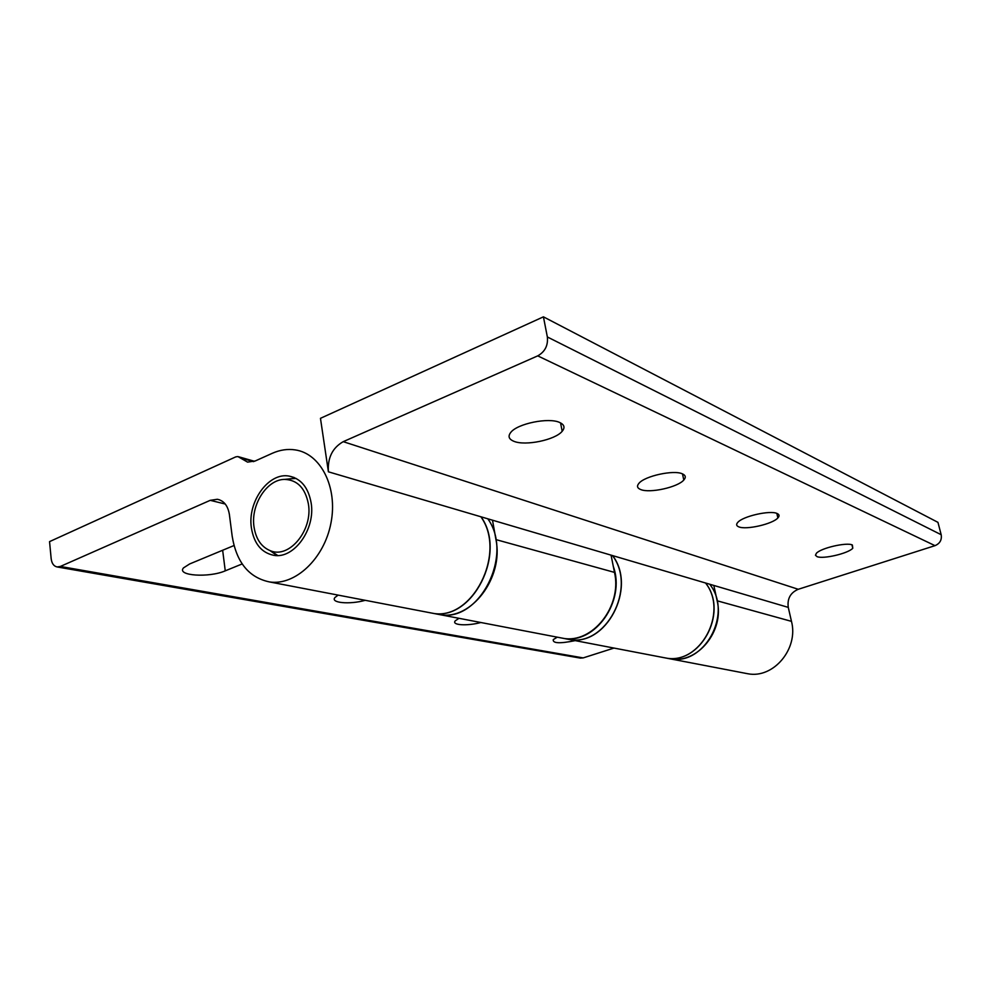 <?xml version="1.0" encoding="UTF-8"?>
<svg xmlns="http://www.w3.org/2000/svg" width="991" height="991" viewBox="0 0 991 991"><rect width="100%" height="100%" fill="white"/><g stroke="black" fill="none" stroke-linecap="round" stroke-linejoin="round"><path stroke-width="1.49" d="M565.65 638.786L568.797 639.393C605.476 647.173 636.928 588.567 612.859 556.112L612.488 555.567M560.212 637.733L563.371 638.34C594.922 644.745 625.953 600.819 613.305 566.443M436.065 613.912L439.447 614.556C479.124 623.104 514.069 555.01 487.82 518.813M429.016 612.549L432.41 613.206C472.224 621.791 507.355 553.213 481.031 516.807M667.104 658.259L670.04 658.817C703.895 665.94 732.485 614.742 710.547 585.322L709.816 584.256M662.768 657.429L665.717 657.987C699.683 665.134 728.397 613.664 706.397 584.095L705.666 583.03M270.06 550.637L276.997 555.53M254.018 526.902C255.963 539.265 261.537 547.255 270.729 550.885C289.558 558.639 313.007 529.875 308.399 503.985C305.278 488.117 297.362 479.917 284.652 479.396C266.913 479.285 250.525 504.952 254.018 526.902M296.148 478.455L290.933 478.752M816.993 556.608L815.469 555.245L816.373 553.3C820.796 548.06 846.735 542.052 852.359 544.988L852.78 548.258C848.185 553.498 822.951 559.37 816.993 556.608M640.669 489.529C637.188 488.117 636.606 486.048 638.947 483.311C644.769 475.99 673.93 469.647 682.452 473.871C685.673 475.333 686.131 477.377 683.802 480.016C677.77 487.287 649.65 493.468 640.669 489.529M513.895 441.305C508.779 439.211 507.751 436.238 510.799 432.373C517.438 423.591 548.754 417.223 559.63 422.463C564.375 424.644 565.229 427.579 562.182 431.271C555.307 439.954 525.304 446.173 513.895 441.305M738.79 526.853C736.325 525.862 735.991 524.375 737.787 522.381C742.854 516.224 770.28 510.018 777.13 513.511C779.422 514.527 779.669 516.001 777.885 517.921C772.608 524.078 746.037 530.123 738.79 526.853M559.804 637.659L562.962 638.266C592.296 644.051 622.398 606.244 614.494 572.389L611.063 555.146L328.405 471.815L320.465 418.326L543.427 316.835L547.354 336.965C548.196 345.475 544.988 351.78 537.729 355.868L343.233 441.664C332.419 447.858 327.476 457.904 328.405 471.815M492.502 520.188L495.946 539.6C504.01 577.716 470.985 620.824 439.62 614.593L436.238 613.937M745.232 673.261L747.982 673.781C773.476 678.761 798.758 648.746 791.475 621.357L788.266 607.384C787.114 598.713 790.446 592.668 798.25 589.286L935.008 545.657C939.926 543.539 941.983 539.897 941.177 534.719L937.957 522.356L543.427 316.835M788.266 607.384L611.063 555.146M713.817 585.433L717.137 600.794C724.743 630.908 697.367 664.181 670.139 658.842L667.203 658.284M251.417 527.992C247.18 501.942 268.623 472.026 289.137 476.101C300.979 478.579 308.312 487.498 311.124 502.833C315.745 529.132 293.893 559.345 273.702 555.307C261.463 552.718 254.03 543.625 251.417 527.992M365.233 600.311C349.786 604.745 329.755 602.937 335.094 597.387L338.154 595.12M575.226 640.62C559.89 643.741 552.569 643.394 553.263 639.604L557.252 637.176M480.833 622.509C467.17 626.25 450.905 625.197 455.414 620.713L459.006 618.31M242.176 563.941L225.254 570.841C209.101 577.951 176.249 575.845 183.521 567.88L189.677 563.941L234 545.545M662.657 657.405L665.605 657.974C700.142 665.258 728.794 612.203 705.555 583.005M235.722 456.888L49.55 541.619L51.16 558.627C51.78 563.458 53.774 566.233 57.131 566.951L60.327 566.456L210.228 500.331L217.351 499.278C223.916 500.653 227.93 505.732 229.392 514.515L232.167 536.094C236.428 562.306 248.865 577.58 269.515 581.94C295.157 585.916 324.255 558.651 330.957 523.025C338.005 487.448 320.811 453.544 295.219 449.902C287.625 448.762 280.019 449.877 272.376 453.259L255.244 460.964L247.589 462.128L237.89 456.554L235.722 456.888M580.268 658.086L583.154 657.913L614.011 648.064M428.83 612.525L432.225 613.169C472.05 621.753 507.181 553.176 480.858 516.757M612.611 555.604C637.312 587.836 605.897 647.272 568.933 639.418L565.787 638.811M614.494 572.389L495.946 539.6M791.475 621.357L717.137 600.794M941.177 534.719L547.354 336.965M935.008 545.657L537.729 355.868M798.25 589.286L343.233 441.664M222.641 550.203L225.254 570.841M240.033 457.78L253.498 461.633M60.327 566.456L583.154 657.913M210.228 500.331L225.242 504.023M563.371 638.34L568.797 639.393M432.41 613.206L439.447 614.556M665.717 657.987L670.04 658.817M270.729 550.885L277.765 555.505M284.652 479.396L294.178 478.43M776.833 513.388L777.885 517.921M560.559 422.897L562.182 431.271M682.489 473.896L683.802 480.016M851.95 544.839L852.78 548.258M747.982 673.781L670.139 658.842M562.962 638.266L439.62 614.593M289.137 476.101L294.203 477.526M269.515 581.94L432.225 613.169M238.682 456.777L254.464 461.286M57.131 566.951L580.565 658.135M217.351 499.278L219.457 499.798M568.933 639.418L665.605 657.974"/></g></svg>
